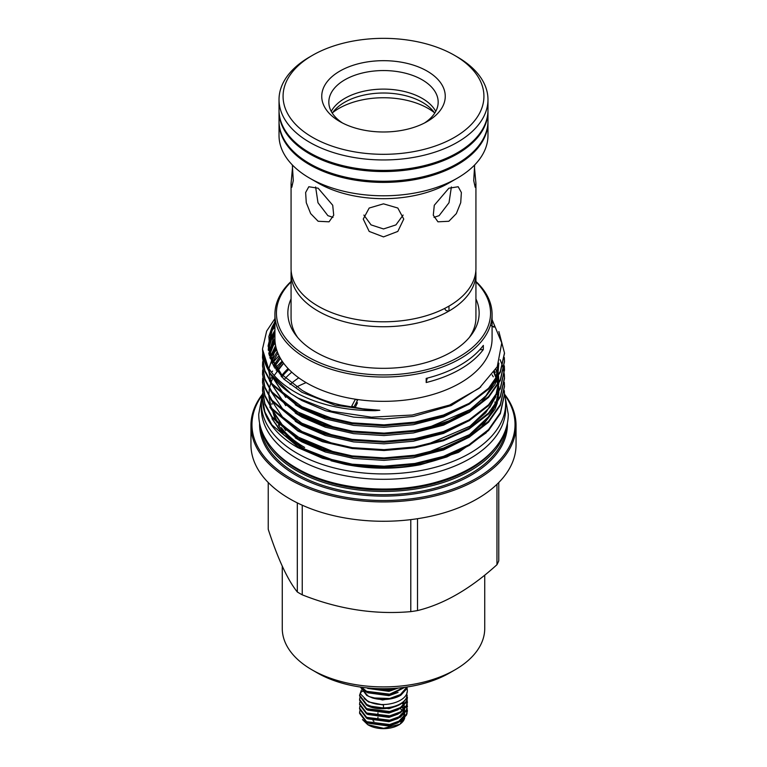 <?xml version="1.0" encoding="UTF-8"?>
<svg xmlns="http://www.w3.org/2000/svg" width="767" height="767" viewBox="0 0 767 767"><rect width="100%" height="100%" fill="white"/><g stroke="black" fill="none" stroke-linecap="round" stroke-linejoin="round"><path stroke-width="1.15" d="M407.037 687.673L407.287 689.869C408.725 702.093 381.391 709.552 367.153 700.626L360.701 694.145A2.282 1.793 -25.5 0 1 360.567 693.512A2.282 1.793 -25.5 0 1 362.369 691.393A2.282 1.793 -25.5 0 1 364.814 692.179C366.885 694.96 368.419 696.455 369.426 696.676L382.599 699.993L396.309 697.347M487.975 110.659A104.475 60.315 180 0 1 487.975 111.234A104.475 60.315 180 0 1 423.48 166.957A104.475 60.315 180 0 1 309.628 153.879A104.475 60.315 180 0 1 279.025 111.234A104.475 60.315 180 0 1 279.025 110.659M487.975 111.234L487.975 120.946A104.475 60.315 180 0 1 432.367 174.253A104.475 60.315 180 0 1 334.633 174.253A104.475 60.315 180 0 1 309.628 163.592A104.475 60.315 180 0 1 279.025 120.946L279.025 111.234M432.07 174.349A103.209 59.586 180 0 1 431.773 174.435A103.209 59.586 180 0 1 335.227 174.435A103.209 59.586 180 0 1 334.93 174.349M475.828 270.914A92.433 53.364 180 0 1 475.933 273.388A92.433 53.364 180 0 1 449.002 311.038L448.714 311.201A92.433 53.364 180 0 1 318.142 311.114A92.433 53.364 180 0 1 291.067 273.388A92.433 53.364 180 0 1 291.172 270.914M448.714 311.201L445.943 310.472L444.668 308.708M448.963 306.225L449.002 311.038M395.417 688.277L389.684 689.821L368.908 688.057M366.501 687.826L389.684 690.722L398.083 688.066M403.969 687.414L389.684 694.164L366.607 691.316L361.506 687.213M360.816 687.107L366.607 692.217L389.684 695.065L404.89 687.29M407.21 686.964L406.577 688.929L400.863 695.18A23.892 13.796 180 0 1 372.359 697.903L366.76 695.468L360.413 687.05M375.888 703.809L383.481 704.959L383.481 707.826C376.779 707.922 371.161 706.762 366.607 704.336L359.608 695.132L361.353 690.214M359.608 695.132L359.608 696.033L366.607 705.237C378.572 712.342 402.982 707.999 406.625 697.491A23.892 13.796 180 0 1 383.481 707.826M406.625 697.491L406.97 692.333M407.172 695.324L406.577 701.048L400.393 707.586L389.684 711.517L366.607 708.67L359.608 699.466L359.819 697.749M359.608 699.466L359.608 700.376L366.607 709.58L389.684 712.428L400.393 708.497L406.577 701.949L407.382 697.749M407.219 699.916L406.577 705.381L400.393 711.929L389.684 715.86L366.607 713.013L359.608 703.809L359.819 702.093M359.608 703.809L359.608 704.71L366.607 713.914L389.684 716.762L400.393 712.831L406.577 706.282L407.382 702.093M407.219 704.259L406.577 709.724L400.393 716.273L389.684 720.203L366.607 717.356L359.608 708.152L359.819 706.426M359.608 708.152L359.608 709.053L366.607 718.257L389.684 721.105L400.393 717.174L406.577 710.625L407.124 704.71M403.193 702.083L403.835 702.677M407.219 708.603L406.577 714.067L400.393 720.606L389.684 724.537L366.607 721.689L359.608 712.485L359.819 710.769M359.608 712.485L359.608 713.396L366.607 722.6L389.684 725.448L400.393 721.507L406.577 714.969L407.382 710.769M407.066 713.617L399.875 724.307L383.663 728.314L367.719 724.652L362.455 719.571M399.875 724.307L398.6 725.036A21.361 12.33 180 0 1 368.4 725.036L367.719 724.652M400.949 709.207A21.361 12.33 180 0 1 402.368 710.53M402.828 711.067A21.361 12.33 180 0 1 403.538 712.035M404.592 714.374A21.361 12.33 180 0 1 404.842 716.829M404.679 717.922A21.361 12.33 180 0 1 399.214 724.671M373.03 720.683A12.905 7.449 0 0 0 373.97 721.344M469.27 337.547A92.433 53.364 0 0 0 475.933 317.653L475.933 273.388M457.381 56.988L454.515 55.329A100.429 57.985 180 0 1 454.515 137.331A100.429 57.985 180 0 1 312.485 137.331A100.429 57.985 180 0 1 312.485 55.329A100.429 57.985 180 0 1 454.515 55.329L457.372 56.988A104.475 60.315 180 0 1 457.381 56.988A104.475 60.315 180 0 1 487.975 99.633A104.475 60.315 180 0 1 423.48 155.365A104.475 60.315 180 0 1 309.628 142.288A104.475 60.315 180 0 1 279.025 99.633A104.475 60.315 180 0 1 309.619 56.988L312.485 55.329M487.975 99.633L487.975 110.093A104.475 60.315 180 0 1 423.48 165.825A104.475 60.315 180 0 1 309.628 152.748A104.475 60.315 180 0 1 279.025 110.093L279.025 99.633M487.975 121.512A104.475 60.315 180 0 1 487.975 122.078A104.475 60.315 180 0 1 423.48 177.81A104.475 60.315 180 0 1 309.628 164.732A104.475 60.315 180 0 1 279.025 122.078A104.475 60.315 180 0 1 279.025 121.512M487.975 122.078L487.975 135.471A104.475 60.315 180 0 1 457.381 178.126A104.475 60.315 180 0 1 309.628 178.126A104.475 60.315 180 0 1 309.619 178.126A104.475 60.315 180 0 1 279.025 135.471L279.025 122.078M457.381 178.126L448.858 183.045A92.433 53.364 180 0 1 318.142 183.045L309.628 178.126L318.142 183.045M383.5 203.84L397.824 208.039L403.749 219.074L397.814 231.423L383.5 236.898L369.186 231.423L363.251 219.074L369.176 208.039L383.5 203.84M448.858 188.212L458.196 186.745L461.37 192.517L460.727 202.651L456.336 213.6L448.858 221.27L437.947 221.816L433.288 215.201L434.285 205.259L448.858 188.212M474.437 167.005L475.933 183.534L475.185 187.253L473.718 180.59L474.658 164.934M318.142 188.212L332.715 205.249L333.712 215.201L329.053 221.816L318.142 221.27L310.664 213.6L306.273 202.67L305.63 192.527L308.804 186.745L318.142 188.212M475.933 183.534L475.933 268.431A92.433 53.364 180 0 1 449.002 306.091L448.714 306.254A92.433 53.364 180 0 1 318.142 306.167A92.433 53.364 180 0 1 291.067 268.431L291.067 183.534L292.563 167.005M427.171 71.12A61.753 35.656 0 0 0 339.829 71.12A61.753 35.656 0 0 0 339.829 121.541L339.829 121.541A61.753 35.656 0 0 0 427.171 121.541A61.753 35.656 0 0 0 427.171 71.12M424.506 122.988A54.668 31.562 0 0 0 438.168 102.116A54.668 31.562 0 0 0 422.157 79.797A54.668 31.562 0 0 0 362.58 72.961A54.668 31.562 0 0 0 328.832 102.116A54.668 31.562 0 0 0 342.494 122.988M435.752 111.397A54.668 31.562 0 0 0 422.157 98.358A54.668 31.562 0 0 0 331.248 111.397M434.726 113.142A55.071 31.792 0 0 0 427.516 105.702A55.071 31.792 0 0 0 422.444 102.327A55.071 31.792 0 0 0 344.556 102.327A55.071 31.792 0 0 0 339.484 105.702A55.071 31.792 0 0 0 332.274 113.142M434.4 112.672A63.009 36.375 0 0 0 338.947 108.396A63.009 36.375 0 0 0 332.6 112.672M332.993 217.358L327.883 215.652L317.989 202.728L315.611 186.956M403.116 215.067L395.935 224.894L383.5 228.95L371.055 224.894L363.884 215.067M451.389 186.956L449.011 202.728L439.117 215.652L434.007 217.358M355.063 407.766L357.48 402.761M291.067 281.46A108.578 62.683 0 0 0 274.922 314.345L274.922 338.65A108.578 62.683 0 0 0 306.723 382.973A108.578 62.683 0 0 0 355.399 399.204L351.794 406.002L353.913 407.066L357.527 400.278L355.399 399.204A108.578 62.683 0 0 0 492.078 338.65L492.078 314.345A108.578 62.683 0 0 0 475.933 281.46M490.449 325.17L493.996 327.212L493.91 326.243M475.933 298.909A95.645 55.224 180 0 1 470.813 335.649A95.645 55.224 180 0 1 315.87 352.158A95.645 55.224 180 0 1 296.187 335.649A95.645 55.224 180 0 1 291.067 298.909M291.067 273.388L291.067 317.653A92.433 53.364 0 0 0 297.73 337.547M455.09 669.783L449.721 672.889A93.641 54.064 0 0 1 317.279 672.889L311.91 669.783A101.234 58.445 0 0 0 455.09 669.783A101.234 58.445 0 0 0 484.734 628.461L484.734 575.135M262.372 394.324A132.547 76.527 0 0 0 250.953 425.397L250.953 444.745A132.547 76.527 0 0 0 289.773 498.857A132.547 76.527 0 0 0 434.227 515.443A132.547 76.527 0 0 0 516.047 444.745L516.047 425.397A132.547 76.527 0 0 0 504.628 394.324M250.953 425.397A132.547 76.527 0 0 0 289.773 479.509A132.547 76.527 0 0 0 434.227 496.105A132.547 76.527 0 0 0 516.047 425.397M262.18 395.235A131.531 75.943 0 0 0 290.492 478.272A131.531 75.943 0 0 0 456.796 487.63A131.531 75.943 0 0 0 504.82 395.235M262.276 432.176A122.902 70.957 0 0 0 296.599 470.66A122.902 70.957 0 0 0 420.987 488.061A122.902 70.957 0 0 0 504.724 432.176M272.39 448.59A121.886 70.372 0 0 0 297.308 469.414A121.886 70.372 0 0 0 494.61 448.59M504.475 353.414L500.352 372.263L488.541 389.157L469.049 404.257L443.508 415.887L414.813 423.029L384.056 425.733L352.187 423.72L322.533 416.941L297.951 406.328L271.969 384.507L264.893 371.477L262.525 357.547M262.697 353.414L262.525 357.115L264.893 370.605L271.969 383.634L297.951 405.455L322.533 416.069L352.187 422.847L384.056 424.86L414.813 422.157L443.508 415.014L469.049 403.394L488.541 388.284L500.352 371.391L504.475 352.983L498.876 331.565M504.475 394.746L500.352 413.595L488.541 430.488L469.049 445.589L443.508 457.209L414.813 464.361L384.056 467.065L352.187 465.042L322.533 458.273L297.951 447.66C283.052 439.328 272.582 429.05 266.552 416.845A120.975 69.845 0 0 1 262.525 398.965L264.893 411.937L271.969 424.966L297.951 446.787L322.533 457.4L352.187 464.179L384.056 466.192L414.813 463.489L443.508 456.346L469.049 444.726L488.541 429.616L500.352 412.723L504.475 394.315L504.312 390.614M504.475 386.482L500.352 405.321L488.541 422.224L469.049 437.324L443.508 448.944L414.813 456.087L384.056 458.8L352.187 456.777L322.533 450.008L297.951 439.395L271.969 417.564L264.893 404.545L262.525 390.614M262.697 386.482L262.525 390.182L264.893 403.672L271.969 416.702L297.951 438.523L322.533 449.136L352.187 455.914L384.056 457.928L414.813 455.224L443.508 448.081L469.049 436.452L488.541 421.351L500.352 404.458L504.475 386.05L504.312 382.35M500.113 359.675L502.5 365.811M502.625 366.243L503.574 369.943M503.66 370.384L504.226 374.085M504.274 374.517L504.475 378.649L500.352 397.057L488.541 413.95L469.049 429.06L443.508 440.68L414.813 447.823L384.056 450.526L352.187 448.513L322.533 441.734L297.951 431.121L271.969 409.3L264.893 396.271L262.525 382.35M262.697 378.217L262.525 381.918L264.893 395.408L271.969 408.437L297.951 430.258L322.533 440.872L352.187 447.65L384.056 449.663L414.813 446.96L443.508 439.807L469.049 428.187L488.541 413.087L500.352 396.194L504.475 377.776L504.312 374.085M504.475 369.953L500.352 388.792L488.541 405.685L469.049 420.795L443.508 432.415L414.813 439.558L384.056 442.262L352.187 440.248L322.533 433.47L297.951 422.857L271.969 401.036L264.893 388.006L262.525 374.085M262.697 369.953L262.525 373.644L264.893 387.143L271.969 400.163L297.951 421.994L322.533 432.607L352.187 439.376L384.056 441.399L414.813 438.695L443.508 431.543L469.049 419.923L488.541 404.823L500.352 387.92L504.475 369.512L504.312 365.811M504.475 361.679L500.352 380.528L488.541 397.421L469.049 412.531L443.508 424.151L414.813 431.294L384.056 433.997L352.187 431.984L322.533 425.206L297.951 414.592L271.969 392.771L264.893 379.742L262.525 365.811M262.697 361.679L262.525 365.38L264.893 378.869L271.969 391.899L297.951 413.72L322.533 424.343L352.187 431.112L384.056 433.134L414.813 430.421L443.508 423.279L469.049 411.658L488.541 396.549L500.352 379.655L504.475 361.247L504.312 357.547M272.563 371.103L272.151 371.65M262.697 394.746L262.525 398.447M278.996 355.658L272.151 363.376M276.647 349.781L271.739 355.667M275.2 343.108L271.739 347.403M274.922 335.15L270.761 340.51M274.922 326.886L270.761 332.245M274.922 318.621L266.648 331.104L262.525 348.851L262.707 352.619C265.727 369.272 278.143 383.299 299.945 394.717C321.268 405.36 346.377 410.681 375.284 410.69L379.809 410.259L362.676 408.792L340.596 404.995C326.176 401.62 313.435 396.798 302.361 390.528L281.441 374.286L270.233 355.907L268.872 336.483L274.922 321.45M492.078 319.618L501.762 342.897L497.256 366.731L479.212 388.236L449.635 405.043L412.282 415.024L371.401 417.171L331.68 411.275L298.008 398.063L291.057 393.835L269.994 373.404L262.525 349.282M291.067 281.92A107.054 61.811 0 0 0 307.797 356.818A107.054 61.811 0 0 0 448.896 362.043A107.054 61.811 0 0 0 475.933 281.92M274.922 314.345A108.578 62.683 0 0 0 306.723 358.678A108.578 62.683 0 0 0 425.052 372.263A108.578 62.683 0 0 0 492.078 314.345M498.761 482.529L498.761 560.83A118.444 68.388 180 0 1 496.958 564.704C470.411 588.826 443.92 604.118 417.507 610.58A118.444 68.388 180 0 1 410.786 611.625C374.699 614.827 338.515 609.228 302.246 594.828A118.444 68.388 180 0 1 299.744 593.428A118.444 68.388 180 0 1 297.318 591.99C287.654 579.948 277.961 559.057 268.239 529.326L268.239 482.529M483.335 349.541L483.335 345.399A108.578 62.683 180 0 1 426.193 378.39L426.193 382.522A108.578 62.683 180 0 0 483.335 349.541A63.277 36.528 0 0 0 479.73 349.79M346.463 464.14A111.512 64.38 0 0 0 456.375 452.147M262.592 393.404A122.145 70.516 0 0 0 261.355 403.413L261.355 408.782A122.145 70.516 0 0 0 297.136 458.647A122.145 70.516 0 0 0 430.239 473.939A122.145 70.516 0 0 0 505.645 408.782L505.645 403.413A122.145 70.516 0 0 0 504.475 393.682M261.355 403.413A122.145 70.516 0 0 0 297.136 453.278A122.145 70.516 0 0 0 430.239 468.56A122.145 70.516 0 0 0 505.645 403.413M288.852 369.368A111.512 64.38 0 0 0 281.777 377.028M271.988 403.413A111.512 64.38 0 0 0 271.997 404.401M272.592 410.124A111.512 64.38 0 0 0 277.175 422.818M278.402 424.937A111.512 64.38 0 0 0 304.652 448.935M291.767 372.187A111.512 64.38 0 0 0 284.221 379.473M288.085 368.563A111.512 64.38 0 0 0 281.134 376.348M273.033 410.69A111.512 64.38 0 0 0 279.533 425.158M281.336 427.689A111.512 64.38 0 0 0 304.652 447.41M298.737 377.824A111.512 64.38 0 0 0 290.079 384.497M496.958 484.303L496.958 564.704M417.507 610.58L417.507 518.713M410.786 519.633L410.786 611.625M302.246 594.828L302.246 505.204M297.318 502.893L297.318 591.99M262.707 352.619A120.975 69.845 0 0 0 291.057 393.835M331.008 460.766L344.987 464.313C369.972 469.318 395.101 469.462 420.383 464.725L458.522 452.377L486.268 432.741M282.17 361.161L274.893 368.294M335.208 460.957L301.891 448.005L283.732 434.716L271.94 418.648L280.827 431.514M287.155 437.832L310.51 452.933M306.119 382.618A132.547 76.527 0 0 0 296.58 386.98M282.266 566.219L282.266 628.461A101.234 58.445 0 0 0 311.91 669.783L317.279 672.889M427.392 378.093A63.277 36.528 0 0 0 426.193 382.522M292.342 164.934L293.282 180.581L291.815 187.253L291.067 183.534M377.949 712.859L377.949 713.396M377.949 717.203L377.949 717.739M406.97 686.992L400.393 694.566L389.684 698.497L372.359 697.903M259.61 423.231A123.918 71.542 0 0 0 295.88 475.166A123.918 71.542 0 0 0 431.994 490.41A123.918 71.542 0 0 0 507.39 423.231M260.828 428.082A122.902 70.957 0 0 0 296.599 473.92A122.902 70.957 0 0 0 427.037 490.103A122.902 70.957 0 0 0 506.172 428.082M375.284 410.69L334.997 405.187L301.891 392.292L283.819 379.08L272.026 363.117L268.095 345.927L272.026 329.311L274.922 324.067M480.756 386.961L451.178 405.57L413.375 416.433L384.027 419.022L353.625 417.114L325.342 410.671L301.891 400.556L294.979 396.309M268.325 350.356L272.026 337.576L274.922 332.341M469.72 403.854L443.594 416.855L413.375 424.697L384.027 427.286L353.625 425.388L325.342 418.935L301.891 408.83L295.228 404.746M285.727 397.402L269.361 372.398M269.016 354.488L272.026 345.84L274.969 340.529M498.761 363.424L497.802 376.29M497.409 377.805L494.974 384.468L479.778 404.382M469.72 412.119L443.594 425.119L413.375 432.962L384.027 435.56L353.625 433.652L325.342 427.2L301.891 417.095L295.228 413.01M285.727 405.666L269.361 380.672M270.185 358.62L275.967 347.298M469.72 420.383L443.594 433.384L413.375 441.226L384.027 443.825L353.625 441.917L325.342 435.464L301.891 425.359L295.228 421.275M274.02 366.875L280.358 358.237M494.082 372.225L495.444 375.149M496.805 378.773L498.157 383.941M498.282 384.593L498.905 390.863L498.79 386.482M498.914 391.716L497.802 401.083M497.409 402.608L494.974 409.262L479.778 429.175M469.72 436.922L443.594 449.913L413.375 457.755L384.027 460.353L353.625 458.445L325.342 452.003L301.891 441.888L295.228 437.804M285.727 430.469L269.792 406.989M276.743 370.998L283.56 363.155M469.72 445.186L446.845 456.95L420.383 464.725M268.872 336.483L272.026 327.164L274.922 321.919M268.22 349.282L272.026 335.428L274.922 330.193M335.208 419.626L301.891 406.683L282.496 392.158L270.741 374.517M268.795 353.414L272.026 343.693L274.922 338.458M498.876 363.136L496.623 378.189M495.894 380.173L485.626 396.395L470.641 409.357L427.938 427.785M335.208 427.89L301.891 414.947L282.496 400.422L270.741 382.781M269.84 357.547L275.612 345.677M335.208 436.155L301.891 423.211L282.496 408.686L270.741 391.045M271.374 361.669L277.27 351.602M497.294 369.943L497.725 371.554M498.051 373.002L498.445 375.168M498.54 375.859L498.886 382.618M498.847 383.567L496.623 394.727M495.894 396.702L485.626 412.924L470.641 425.886L427.938 444.314M335.208 444.419L301.891 431.476L282.496 416.96L270.741 399.319M269.84 374.075L270.032 373.462M273.407 365.801L279.639 356.923M494.677 371.295L495.233 372.503M497.294 378.208L497.725 379.818M498.847 391.832L496.623 402.991M495.894 404.966L485.626 421.188L470.641 434.151L427.938 452.578M335.208 452.693L301.891 439.74L282.496 425.225L270.741 407.584M271.374 378.208L272.151 376.482M275.976 369.924L282.668 361.899M492.193 374.929L493.267 376.798M367.681 723.137L388.974 726.071L398.063 722.792M402.33 719.264L403.941 716.704L404.65 713.617M404.631 712.735L404.362 711.201M403.097 708.497L402.167 707.27M367.681 718.804L388.974 721.728L398.063 718.449M402.33 714.921L403.941 712.37L404.65 709.274M404.19 705.458L404.362 706.858M403.653 705.084L402.167 702.927M367.681 714.461L388.974 717.385L398.063 714.106M367.681 710.127L388.974 713.051L398.063 709.772M367.681 705.784L388.974 708.708L398.063 705.429M364.229 698.584L368.534 701.93L383.481 704.959M398.437 721.699L403.941 715.851L404.564 713.713M404.66 712.706L404.468 710.769M403.931 709.149L402.598 706.925M398.437 717.356L403.941 711.508L404.564 709.379M403.931 704.815L402.598 702.591M367.681 692.764L388.974 695.688L398.063 692.409M367.681 688.421L388.974 691.345L398.063 688.076M261.768 397.622L258.728 414.247C258.757 422.195 260.732 429.875 264.663 437.286C271.221 449.395 281.882 459.701 296.647 468.215C333.492 490.046 393.855 495.357 439.865 481.13C452.597 477.304 463.92 472.299 473.833 466.125C486.844 458.004 496.345 448.388 502.337 437.286C506.268 429.875 508.243 422.195 508.272 414.247L505.232 397.622M431.773 174.435L432.367 174.253M335.227 174.435L334.633 174.253M407.392 697.299L407.392 698.2M407.392 701.642L407.392 702.543M407.392 705.976L407.392 706.886M407.392 710.319L407.392 711.22M504.475 353.855L504.475 352.983M504.475 395.178L504.475 394.315M504.475 386.913L504.475 386.05M504.475 378.649L504.475 377.776M504.475 370.384L504.475 369.512M504.475 362.12L504.475 361.247M262.525 391.045L262.525 390.182M262.525 382.781L262.525 381.908M262.525 374.517L262.525 373.644M262.525 366.252L262.525 365.38M262.525 357.988L262.525 357.115M495.012 403.413L495.012 401.889M262.525 349.714L262.525 348.851M277.855 427.861L304.077 449.155L336.243 461.197M283.646 363.27L274.145 375.494M273.023 377.613L271.029 382.33M270.828 382.906L269.447 388.207M269.332 388.888L268.853 395.513M268.891 396.434L271.01 407.095M271.71 408.955L282.045 424.544L296.484 436.404L336.176 452.913M426.864 452.837L468.771 435.32L489.969 415.35L494.878 406.424M495.655 404.458L498.061 393.241M498.119 392.282L497.802 385.418M497.706 384.718L496.479 379.281M496.307 378.687L493.871 372.551M280.454 358.4L274.193 367.153M426.855 444.572L469.864 426.327L489.883 407.21L494.878 398.159M495.655 396.194L498.061 384.976M498.119 384.008L497.802 377.153M497.706 376.453L495.913 369.243M277.913 353.251L272.055 363.184M276.043 347.614L268.881 368.496M268.891 371.631L271.01 382.302M271.71 384.152L281.834 399.511L295.64 411.054L336.176 428.12M426.855 428.034L448.877 420.891L470.094 409.636L485.933 395.782L494.878 381.621M495.655 379.655L498.138 364.871M274.998 340.989L269.332 355.792M274.922 332.84L268.853 353.702M274.922 324.575L272.275 329.618L268.853 345.303L272.151 360.394L281.441 374.286M402.109 702.975L403.557 705.18M403.825 705.822L404.353 708.708M404.276 709.705L403.653 711.786L400.93 715.438L398.217 717.471M402.109 707.308L403.557 709.523M403.825 710.165L404.353 713.051M404.276 714.039L403.663 716.119L400.94 719.762L398.217 721.814M364.066 690.597L364.066 691.46"/></g></svg>
